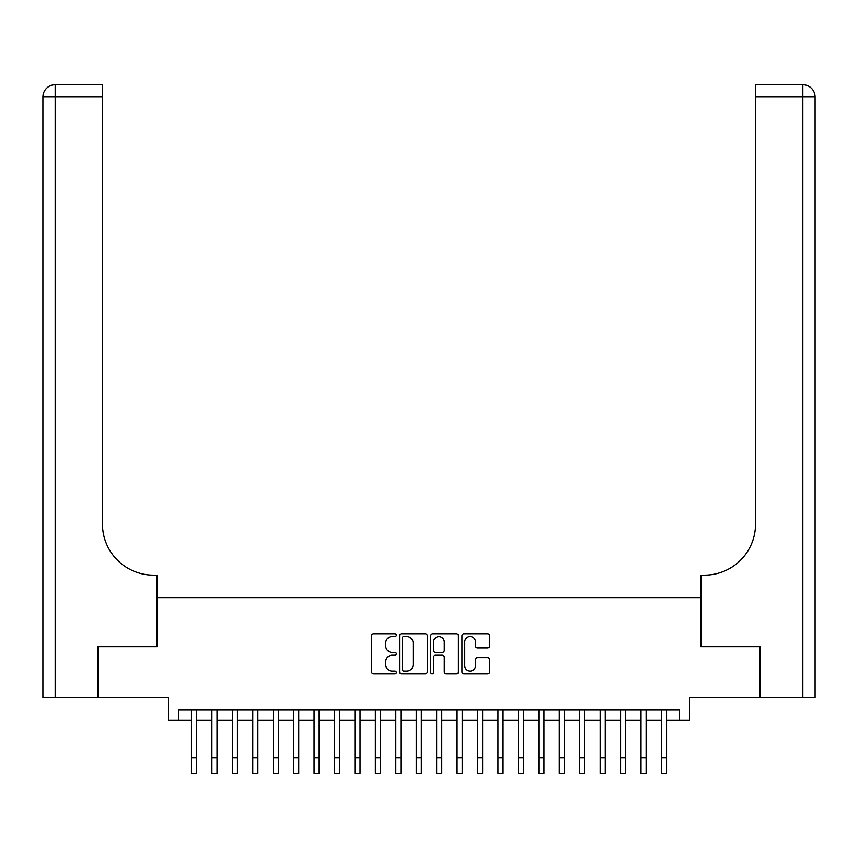 <?xml version="1.0" encoding="UTF-8"?>
<svg xmlns="http://www.w3.org/2000/svg" width="858" height="858" viewBox="0 0 858 858"><rect width="100%" height="100%" fill="white"/><g stroke="black" fill="none" stroke-linecap="round" stroke-linejoin="round"><path stroke-width="1.29" d="M396.31 635.167A1.405 1.405 0 0 0 394.905 633.772L373.595 633.772A2.006 2.006 0 0 0 371.589 635.778L371.589 671.878A2.006 2.006 0 0 0 373.595 673.884L394.905 673.884A1.405 1.405 0 0 0 396.31 672.479A1.405 1.405 0 0 0 394.905 671.074L392.149 671.074A6.414 6.414 0 0 1 385.725 664.66L385.725 661.647A6.414 6.414 0 0 1 392.149 655.233L394.905 655.233A1.405 1.405 0 0 0 396.31 653.828A1.405 1.405 0 0 0 394.905 652.423L392.149 652.423A6.414 6.414 0 0 1 385.725 645.999L385.725 642.996A6.414 6.414 0 0 1 392.149 636.572L394.905 636.572A1.405 1.405 0 0 0 396.31 635.167M487.623 647.908A2.006 2.006 0 0 0 489.628 645.902L489.628 635.778A2.006 2.006 0 0 0 487.623 633.772L463.953 633.772A2.006 2.006 0 0 0 461.947 635.778L461.947 671.878A2.006 2.006 0 0 0 463.953 673.884L487.623 673.884A2.006 2.006 0 0 0 489.628 671.878L489.628 659.641A2.006 2.006 0 0 0 487.623 657.636L477.488 657.636A2.006 2.006 0 0 0 475.482 659.641L475.482 665.711A5.362 5.362 0 0 1 470.12 671.074A5.362 5.362 0 0 1 464.757 665.711L464.757 641.945A5.362 5.362 0 0 1 470.12 636.572A5.362 5.362 0 0 1 475.482 641.945L475.482 645.902A2.006 2.006 0 0 0 477.488 647.908L487.623 647.908M178.678 720.237L178.678 710.016L679.322 710.016L679.322 720.237L689.532 720.237L689.532 697.758L759.523 697.758L759.523 646.675L700.771 646.675L700.771 597.629L157.228 597.629L157.228 646.675L98.477 646.675L98.477 697.758L168.468 697.758L168.468 720.237L191.452 720.237M427.241 635.778A2.006 2.006 0 0 0 425.236 633.772L401.576 633.772A2.006 2.006 0 0 0 399.571 635.778L399.571 671.878A2.006 2.006 0 0 0 401.576 673.884L425.236 673.884A2.006 2.006 0 0 0 427.241 671.878L427.241 635.778M432.764 633.772L456.424 633.772A2.006 2.006 0 0 1 458.429 635.778L458.429 671.878A2.006 2.006 0 0 1 456.424 673.884L446.299 673.884A2.006 2.006 0 0 1 444.294 671.878L444.294 657.239A2.006 2.006 0 0 0 442.288 655.233L435.564 655.233A2.006 2.006 0 0 0 433.558 657.239L433.558 672.479A1.405 1.405 0 0 1 432.164 673.884A1.405 1.405 0 0 1 430.759 672.479L430.759 635.778A2.006 2.006 0 0 1 432.764 633.772M196.568 720.237L211.894 720.237M216.999 720.237L232.325 720.237M237.43 720.237L252.756 720.237M257.861 720.237L273.187 720.237M278.303 720.237L293.629 720.237M298.734 720.237L314.06 720.237M319.165 720.237L334.491 720.237M339.596 720.237L354.922 720.237M360.038 720.237L375.364 720.237M380.469 720.237L395.795 720.237M400.901 720.237L416.227 720.237M421.342 720.237L436.658 720.237M441.773 720.237L457.099 720.237M462.205 720.237L477.531 720.237M482.636 720.237L497.962 720.237M503.078 720.237L518.404 720.237M523.509 720.237L538.835 720.237M543.94 720.237L559.266 720.237M564.371 720.237L579.697 720.237M584.813 720.237L600.139 720.237M605.244 720.237L620.57 720.237M625.675 720.237L641.001 720.237M646.106 720.237L661.432 720.237M666.548 720.237L679.322 720.237M403.775 636.572A1.405 1.405 0 0 0 402.37 637.977L402.37 669.669A1.405 1.405 0 0 0 403.775 671.074L406.681 671.074A6.414 6.414 0 0 0 413.106 664.66L413.106 642.996A6.414 6.414 0 0 0 406.681 636.572L403.775 636.572M444.294 642.041A5.362 5.362 0 0 0 438.931 636.679A5.362 5.362 0 0 0 433.558 642.041L433.558 650.418A2.006 2.006 0 0 0 435.564 652.423L442.288 652.423A2.006 2.006 0 0 0 444.294 650.418L444.294 642.041M191.452 757.936L196.568 757.936L196.568 773.262L191.452 773.262L191.452 710.016M196.568 757.936L196.568 710.016M97.866 646.675L157.025 646.675L157.025 575.15L153.55 575.15A51.083 51.083 0 0 1 102.467 524.066L102.467 96.997L55.159 96.997L55.159 697.758L97.866 697.758L97.866 646.675M55.159 697.758L42.9 697.758L42.9 96.997A12.259 12.259 0 0 1 55.159 84.738L102.467 84.738L102.467 96.997M153.55 575.15A51.083 51.083 0 0 1 102.467 524.066M55.159 84.738A12.259 12.259 0 0 0 42.9 96.997L55.159 96.997L55.159 84.738M760.134 646.675L700.975 646.675L700.975 575.15L704.45 575.15A51.083 51.083 0 0 0 755.533 524.066L755.533 84.738L802.841 84.738A12.259 12.259 0 0 1 815.1 96.997L815.1 697.758L760.134 697.758L760.134 646.675M815.1 575.15L815.1 96.997L755.533 96.997M704.45 575.15A51.083 51.083 0 0 0 755.533 524.066M211.894 773.262L216.999 773.262L211.894 773.262L211.894 710.016M216.999 773.262L216.999 710.016M232.325 773.262L237.43 773.262L232.325 773.262L232.325 710.016M237.43 773.262L237.43 710.016M252.756 773.262L257.861 773.262L252.756 773.262L252.756 710.016M257.861 773.262L257.861 710.016M273.187 773.262L278.303 773.262L273.187 773.262L273.187 710.016M278.303 773.262L278.303 710.016M293.629 773.262L298.734 773.262L293.629 773.262L293.629 710.016M298.734 773.262L298.734 710.016M314.06 773.262L319.165 773.262L314.06 773.262L314.06 710.016M319.165 773.262L319.165 710.016M334.491 773.262L339.596 773.262L334.491 773.262L334.491 710.016M339.596 773.262L339.596 710.016M354.922 773.262L360.038 773.262L354.922 773.262L354.922 710.016M360.038 773.262L360.038 710.016M375.364 773.262L380.469 773.262L375.364 773.262L375.364 710.016M380.469 773.262L380.469 710.016M395.795 773.262L400.901 773.262L395.795 773.262L395.795 710.016M400.901 773.262L400.901 710.016M416.227 773.262L421.342 773.262L416.227 773.262L416.227 710.016M421.342 773.262L421.342 710.016M436.658 773.262L441.773 773.262L436.658 773.262L436.658 710.016M441.773 773.262L441.773 710.016M457.099 773.262L462.205 773.262L457.099 773.262L457.099 710.016M462.205 773.262L462.205 710.016M477.531 773.262L482.636 773.262L477.531 773.262L477.531 710.016M482.636 773.262L482.636 710.016M497.962 773.262L503.078 773.262L497.962 773.262L497.962 710.016M503.078 773.262L503.078 710.016M518.404 773.262L523.509 773.262L518.404 773.262L518.404 710.016M523.509 773.262L523.509 710.016M538.835 773.262L543.94 773.262L538.835 773.262L538.835 710.016M543.94 773.262L543.94 710.016M559.266 773.262L564.371 773.262L559.266 773.262L559.266 710.016M564.371 773.262L564.371 710.016M579.697 773.262L584.813 773.262L579.697 773.262L579.697 710.016M584.813 773.262L584.813 710.016M600.139 773.262L605.244 773.262L600.139 773.262L600.139 710.016M605.244 773.262L605.244 710.016M620.57 773.262L625.675 773.262L620.57 773.262L620.57 710.016M625.675 773.262L625.675 710.016M641.001 773.262L646.106 773.262L641.001 773.262L641.001 710.016M646.106 773.262L646.106 710.016M661.432 773.262L666.548 773.262L661.432 773.262L661.432 710.016M666.548 773.262L666.548 710.016M802.841 697.758L802.841 84.738M211.894 757.936L216.999 757.936M232.325 757.936L237.43 757.936M252.756 757.936L257.861 757.936M273.187 757.936L278.303 757.936M293.629 757.936L298.734 757.936M314.06 757.936L319.165 757.936M334.491 757.936L339.596 757.936M354.922 757.936L360.038 757.936M375.364 757.936L380.469 757.936M395.795 757.936L400.901 757.936M416.227 757.936L421.342 757.936M436.658 757.936L441.773 757.936M457.099 757.936L462.205 757.936M477.531 757.936L482.636 757.936M497.962 757.936L503.078 757.936M518.404 757.936L523.509 757.936M538.835 757.936L543.94 757.936M559.266 757.936L564.371 757.936M579.697 757.936L584.813 757.936M600.139 757.936L605.244 757.936M620.57 757.936L625.675 757.936M641.001 757.936L646.106 757.936M661.432 757.936L666.548 757.936"/></g></svg>
